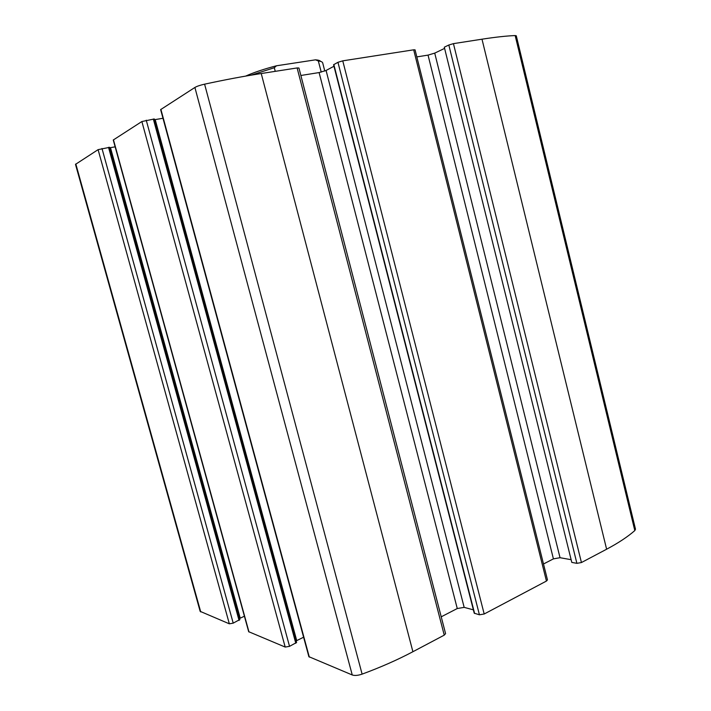 <?xml version="1.0" encoding="UTF-8"?>
<svg xmlns="http://www.w3.org/2000/svg" width="711" height="711" viewBox="0 0 711 711"><rect width="100%" height="100%" fill="white"/><g stroke="black" fill="none" stroke-linecap="round" stroke-linejoin="round"><path stroke-width="1.07" d="M297.118 67.945L261.23 73.526C243.66 76.255 224.783 79.801 204.599 84.165C200.155 85.169 196.929 86.271 194.894 87.462L160.633 109.618L308.876 656.671L352.247 674.97C354.709 675.806 357.997 675.521 362.112 674.126C380.652 667.291 397.582 659.826 412.904 651.72L444.251 635.136L445.575 633.617L298.931 67.998L297.118 67.945L444.251 635.136M154.376 118.986L141.871 121.528L113.271 140.005L248.672 631.688L285.191 647.063L289.537 646.343L296.603 642.477L154.26 119.128M515.164 35.559C506.419 35.914 495.363 37.132 481.996 39.194L453.44 43.638L448.828 45.015L576.888 563.334L581.438 562.543L606.616 549.221C618.401 542.946 627.795 536.734 634.807 530.575L635.492 529.206L516.284 35.79L515.164 35.559L634.807 530.575M479.427 614.793L474.237 613.202L333.575 64.745L337.947 62.301L479.427 614.793L484.191 614.002L546.448 581.056L547.47 579.892L415.064 49.859L413.686 49.814L546.448 581.056M337.947 62.301L342.755 60.844L413.686 49.814M109.458 147.364L98.1 149.648L75.49 164.365L200.155 611.353L229.333 623.814L233.217 623.138L239.714 619.601M115.146 146.83L109.69 147.799M162.97 118.275L154.571 119.697M333.957 66.256L326.082 70.469L319.106 72.566L300.869 75.482M444.242 48.561L434.732 53.121L428.04 55.111L416.824 56.907M571.804 562.41L444.304 47.184L571.804 562.41L576.888 563.334M448.828 45.015L444.304 47.184M570.729 559.619L560.037 557.708L553.416 558.873L543.497 563.992M473.375 609.834L464.167 607.372L457.262 608.536L441.22 616.828M303.606 637.225L296.167 640.887M244.406 616.206L239.527 618.517M320.652 61.422C320.057 60.551 318.341 60.026 315.506 59.831L276.463 65.785C264.128 69.003 253.845 72.451 245.633 76.104M276.463 65.785L274.304 67.741L251.152 75.153M322.705 62.959L322.687 62.87C322.394 61.91 320.945 61.288 318.35 60.995L315.506 59.831M318.35 60.995L321.221 72.131M274.304 67.741L275.246 71.34M194.894 87.462L352.247 674.97M160.882 109.316L309.312 657.097M141.871 121.528L285.191 647.063M113.449 139.791L248.983 631.99M481.996 39.194L606.616 549.221M453.44 43.638L581.438 562.543M342.755 60.844L484.191 614.002M75.819 163.957L200.733 611.913M98.1 149.648L229.333 623.814M204.599 84.165L362.112 674.126M261.23 73.526L412.904 651.72M101.993 148.492L233.217 623.138M108.516 147.301L239.065 620.445M110.481 147.684L240.211 618.135M146.244 120.203L289.537 646.343M153.318 118.995L295.803 643.277M155.202 119.599L296.718 640.575M319.106 72.566L457.262 608.536M326.082 70.469L464.167 607.372M333.823 64.514L474.61 613.486M434.732 53.121L560.037 557.708M428.04 55.111L553.416 558.873M109.538 147.257L239.865 619.734M322.687 62.87L324.785 71.038"/></g></svg>
